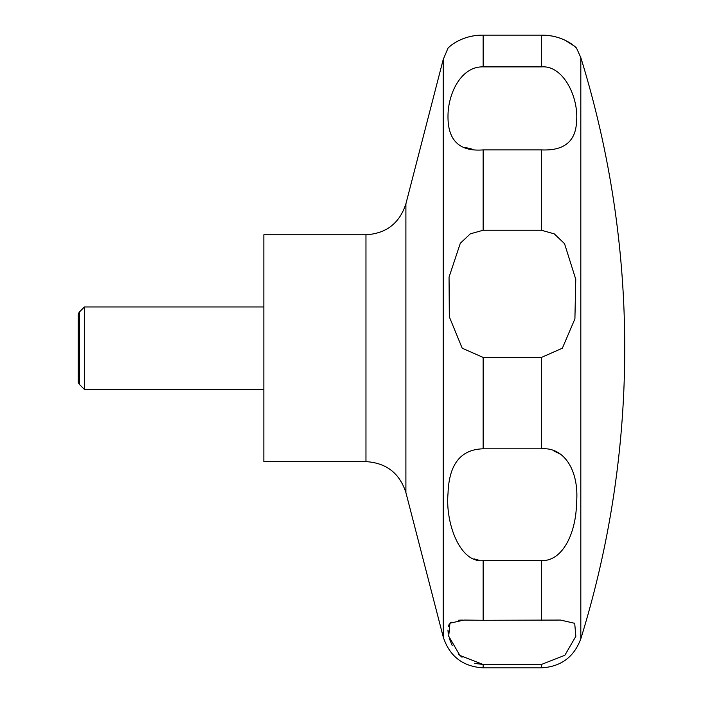 <?xml version="1.0" encoding="UTF-8"?>
<svg xmlns="http://www.w3.org/2000/svg" width="703" height="703" viewBox="0 0 703 703"><rect width="100%" height="100%" fill="white"/><g stroke="black" fill="none" stroke-linecap="round" stroke-linejoin="round"><path stroke-width="1.05" d="M263.853 234.784L263.853 461.625L365.964 461.625L365.964 234.784L263.853 234.784M84.439 306.956L84.439 389.453L79.334 384.339L79.334 312.07L84.439 306.956L263.853 306.956M462.196 348.205L449.331 316.842L449.05 277.123L460.316 243.264L470.325 233.835L483.146 230.25L541.415 230.25L554.254 233.844L564.535 243.669L575.757 279.293L574.913 318.863L562.365 348.205L541.415 357.44L483.146 357.44L462.196 348.205M483.146 149.897C459.261 151.769 447.547 140.275 448.004 115.424C448.206 93.543 461.063 66.249 483.146 66.882L541.415 66.882C563.507 65.036 578.815 97.559 576.557 121.426C575.783 141.452 564.07 150.943 541.415 149.897L483.146 149.897L483.146 230.25M550.361 35.827L541.415 35.15C564.685 34.763 578.094 49.377 576.609 48.296C576.829 48.129 564.201 34.948 541.415 35.15L483.146 35.15C459.955 34.746 446.343 49.447 447.96 48.296C447.706 48.173 460.333 34.948 483.146 35.15L483.146 66.882M464.604 147.322L472.065 149.089M564.843 40.115L574.017 45.862L576.618 48.314L580.819 57.611L580.819 638.799A983.172 983.172 0 0 0 580.819 57.611M79.334 384.339L78.253 382.476L78.253 313.933L79.334 312.07M483.146 448.813L541.415 448.813C565.15 446.836 579.325 472.126 576.53 503.032C576.126 532.03 563.288 561.293 541.415 560.651L483.146 560.651C459.41 563.085 445.236 521.951 448.031 493.365C449.006 464.27 460.711 449.419 483.146 448.813L483.146 357.44M483.146 620.292L560.555 620.064L574.702 623.315L575.836 636.32L564.852 655.284L541.415 664.467L483.146 664.467L459.885 655.433L448.699 636.18L449.955 623.21L464.015 620.064L483.146 620.292L483.146 560.651M462.46 620.072L458.33 620.231M451.168 622.155L450.078 623.069M449.155 624.326L448.259 626.76M447.943 630.011L448.259 633.886M449.243 638.298L452.161 645.459M458.708 654.317L462.029 657.235M474.701 663.412L483.146 664.467L483.146 667.85C462.829 666.602 449.516 656.294 443.215 636.927L443.215 59.483L447.943 48.314M560.519 454.235L553.859 450.913M474.015 558.85L479.367 560.353M365.964 234.784C386.281 233.528 399.594 223.22 405.895 203.861L405.895 492.548C399.594 473.189 386.29 462.882 365.964 461.625M541.415 35.15L541.415 66.882M541.415 149.897L541.415 230.25M541.415 357.44L541.415 448.813M541.415 560.651L541.415 620.292M541.415 664.467L541.415 667.85L483.146 667.85M405.895 203.861L443.215 59.483M560.555 620.064L559.816 620.064L560.555 620.064M580.819 638.799C574.026 657.077 560.889 666.76 541.415 667.85M263.853 389.453L84.439 389.453M405.895 492.548L443.215 636.927"/></g></svg>
